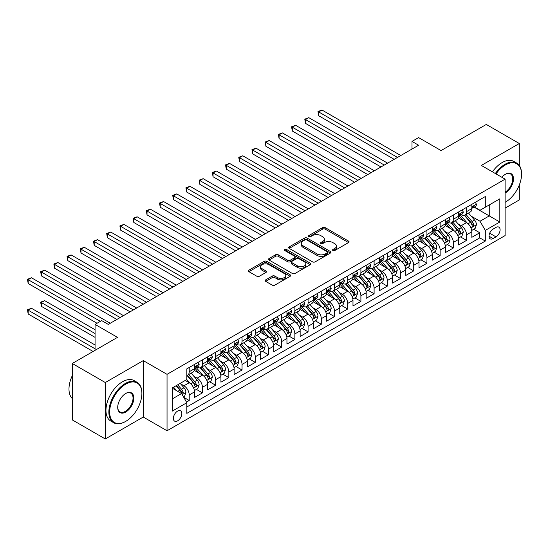 <?xml version="1.0" encoding="UTF-8"?>
<svg xmlns="http://www.w3.org/2000/svg" width="549" height="549" viewBox="0 0 549 549"><rect width="100%" height="100%" fill="white"/><g stroke="black" fill="none" stroke-linecap="round" stroke-linejoin="round"><path stroke-width="0.82" d="M332.941 250.543A1.283 0.741 0 0 0 334.753 250.543L348.526 242.589A1.832 1.057 0 0 0 349.068 241.841A1.832 1.057 0 0 0 348.526 241.093L325.193 227.622A1.832 1.057 0 0 0 322.606 227.622L308.833 235.576A1.283 0.741 0 0 0 308.456 236.097A1.283 0.741 0 0 0 308.833 236.626A1.283 0.741 0 0 0 310.645 236.626L312.429 235.596A5.867 3.39 0 0 1 320.726 235.596L322.668 236.715A5.867 3.39 0 0 1 324.384 239.11A5.867 3.39 0 0 1 322.668 241.505L320.884 242.534A1.283 0.741 0 0 0 320.506 243.056A1.283 0.741 0 0 0 320.884 243.584A1.283 0.741 0 0 0 322.702 243.584L324.48 242.555A5.867 3.39 0 0 1 332.776 242.555L334.725 243.674A5.867 3.39 0 0 1 336.441 246.069A5.867 3.39 0 0 1 334.725 248.464L332.941 249.493A1.283 0.741 0 0 0 332.564 250.021A1.283 0.741 0 0 0 332.941 250.543L332.941 249.493M177.602 420.85A5.977 3.452 120 0 0 181.506 415.586A5.977 3.452 120 0 0 180.587 410.796A5.977 3.452 120 0 0 177.602 411.091A5.977 3.452 120 0 0 173.697 416.355A5.977 3.452 120 0 0 174.616 421.145A5.977 3.452 120 0 0 177.602 420.85M265.695 279.86A1.832 1.057 0 0 0 265.16 280.608A1.832 1.057 0 0 0 265.695 281.356L272.242 285.137A1.832 1.057 0 0 0 274.836 285.137L290.133 276.305A1.832 1.057 0 0 0 290.668 275.557A1.832 1.057 0 0 0 290.133 274.809L266.8 261.338A1.832 1.057 0 0 0 264.206 261.338L248.91 270.17A1.832 1.057 0 0 0 248.374 270.918A1.832 1.057 0 0 0 248.91 271.666L256.815 276.229A1.832 1.057 0 0 0 259.409 276.229L265.956 272.455A1.832 1.057 0 0 0 266.491 271.707A1.832 1.057 0 0 0 265.956 270.952L262.038 268.694A4.907 2.834 0 0 1 260.597 266.69A4.907 2.834 0 0 1 263.623 264.076A4.907 2.834 0 0 1 268.969 264.687L284.334 273.553A4.907 2.834 0 0 1 285.768 275.557A4.907 2.834 0 0 1 282.742 278.171A4.907 2.834 0 0 1 277.396 277.561L274.836 276.078A1.832 1.057 0 0 0 272.242 276.078L265.695 279.86L265.695 281.356M519.306 165.482L519.306 143.515L486.29 124.451L441.06 150.563L418.613 137.607L412.004 141.416L418.613 145.231L108.27 324.404L101.668 320.589L95.066 324.404L95.066 350.324M105.298 382.536L105.298 438.96L143.268 417.041L143.268 360.618L105.298 382.536L72.283 363.479L117.513 337.361L95.066 324.404M143.268 360.618L167.04 374.343L505.107 179.159L505.107 235.576L167.04 430.759L167.04 374.343M519.306 143.515L481.336 165.434L505.107 179.159M312.559 261.859A1.832 1.057 0 0 0 315.147 261.859L330.443 253.034A1.832 1.057 0 0 0 330.985 252.286A1.832 1.057 0 0 0 330.443 251.531L307.111 238.067A1.832 1.057 0 0 0 304.523 238.067L289.227 246.892A1.832 1.057 0 0 0 288.685 247.64A1.832 1.057 0 0 0 289.227 248.388L312.559 261.859M285.267 250.818A1.283 0.741 0 0 1 286.564 251.003L286.564 249.479L310.288 263.17A1.832 1.057 0 0 1 310.823 263.918A1.832 1.057 0 0 1 310.288 264.666L294.991 273.498A1.832 1.057 0 0 1 292.397 273.498L269.065 260.027L269.065 258.531A1.832 1.057 0 0 0 268.53 259.279A1.832 1.057 0 0 0 269.065 260.027M269.065 258.531L275.612 254.75A1.832 1.057 0 0 1 278.206 254.75L287.669 260.219A1.832 1.057 0 0 0 290.263 260.219L294.607 257.707A1.832 1.057 0 0 0 295.142 256.959A1.832 1.057 0 0 0 294.607 256.211L284.753 250.522A1.283 0.741 0 0 1 284.375 250.001A1.283 0.741 0 0 1 285.171 249.315A1.283 0.741 0 0 1 286.564 249.479M105.298 438.96L72.283 419.896L72.283 363.479M505.107 208.133L519.306 199.932L519.306 185.006M186.482 402.074L189.22 400.496L183.743 397.332M180.628 383.861L183.942 385.775A7.473 4.31 60 0 1 189.22 394.93L194.504 391.876L194.504 397.442L202.43 392.871L196.418 389.399M193.831 376.237L197.146 378.151A7.473 4.31 60 0 1 202.43 387.306L207.714 384.252L207.714 389.817L215.633 385.247L209.629 381.775M207.035 368.612L210.349 370.527A7.473 4.31 60 0 1 215.633 379.682L220.918 376.628L220.918 382.193L228.844 377.623L222.832 374.15M220.245 360.988L223.56 362.903A7.473 4.31 60 0 1 228.844 372.057L234.121 369.003L234.121 374.569L242.047 369.999L236.036 366.526M233.449 353.364L236.763 355.278A7.473 4.31 60 0 1 242.047 364.426L247.331 361.379L247.331 366.945L255.251 362.374L249.246 358.902M246.652 345.74L249.967 347.654A7.473 4.31 60 0 1 255.251 356.802L260.535 353.755L260.535 359.321L268.461 354.75L262.449 351.278M259.862 338.115L263.177 340.03A7.473 4.31 60 0 1 268.461 349.178L273.738 346.131L273.738 351.696L281.664 347.119L275.653 343.653M273.066 330.491L276.38 332.406A7.473 4.31 60 0 1 281.664 341.553L286.949 338.507L286.949 344.072L294.868 339.495L288.863 336.029M286.269 322.867L289.591 324.782A7.473 4.31 60 0 1 294.868 333.929L300.152 330.882L300.152 336.448L308.078 331.871L302.067 328.405M299.479 315.243L302.794 317.157A7.473 4.31 60 0 1 308.078 326.305L313.355 323.258L313.355 328.824L321.282 324.246L315.27 320.781M312.683 307.618L315.998 309.533A7.473 4.31 60 0 1 321.282 318.681L326.566 315.634L326.566 321.199L334.485 316.622L328.48 313.156M325.893 299.994L329.208 301.909A7.473 4.31 60 0 1 334.485 311.057L339.769 308.01L339.769 313.575L347.695 308.998L341.684 305.532M339.097 292.37L342.411 294.285A7.473 4.31 60 0 1 347.695 303.432L352.98 300.385L352.98 305.951L360.899 301.374L354.894 297.908M352.3 284.746L355.615 286.66A7.473 4.31 60 0 1 360.899 295.808L366.183 292.761L366.183 298.327L374.102 293.749L368.098 290.284M365.51 277.121L368.825 279.036A7.473 4.31 60 0 1 374.102 288.184L379.386 285.137L379.386 290.702L387.313 286.125L381.301 282.66M378.714 269.497L382.029 271.412A7.473 4.31 60 0 1 387.313 280.56L392.597 277.513L392.597 283.078L400.516 278.501L394.511 275.035M391.917 261.873L395.232 263.788A7.473 4.31 60 0 1 400.516 272.935L405.8 269.888L405.8 275.454L413.726 270.877L407.715 267.411M405.128 254.249L408.442 256.163A7.473 4.31 60 0 1 413.726 265.311L419.004 262.264L419.004 267.83L426.93 263.252L420.918 259.787M418.331 246.625L421.646 248.539A7.473 4.31 60 0 1 426.93 257.687L432.214 254.64L432.214 260.205L440.133 255.628L434.129 252.163M431.535 239L434.856 240.915A7.473 4.31 60 0 1 440.133 250.063L445.417 247.016L445.417 252.581L453.344 248.004L447.332 244.538M444.745 231.376L448.059 233.291A7.473 4.31 60 0 1 453.344 242.438L458.621 239.391L458.621 244.957L466.547 240.38L466.547 234.814A7.473 4.31 -120 0 0 461.263 225.666L457.948 223.752M460.536 236.914L466.547 240.38M194.504 391.876A7.473 4.31 -120 0 0 189.22 382.728L185.26 380.443M207.714 384.252A7.473 4.31 -120 0 0 202.43 375.104L194.264 370.39M220.918 376.628A7.473 4.31 -120 0 0 215.633 367.48L207.467 362.765M234.121 369.003A7.473 4.31 -120 0 0 228.844 359.856L220.671 355.141M247.331 361.379A7.473 4.31 -120 0 0 242.047 352.232L233.881 347.517M260.535 353.755A7.473 4.31 -120 0 0 255.251 344.607L247.084 339.893M273.738 346.131A7.473 4.31 -120 0 0 268.461 336.983L260.295 332.269M286.949 338.507A7.473 4.31 -120 0 0 281.664 329.359L273.498 324.644M300.152 330.882A7.473 4.31 -120 0 0 294.868 321.735L286.702 317.02M313.355 323.258A7.473 4.31 -120 0 0 308.078 314.11L299.912 309.396M326.566 315.634A7.473 4.31 -120 0 0 321.282 306.486L313.115 301.772M339.769 308.01A7.473 4.31 -120 0 0 334.485 298.862L326.319 294.147M352.98 300.385A7.473 4.31 -120 0 0 347.695 291.238L339.529 286.523M366.183 292.761A7.473 4.31 -120 0 0 360.899 283.613L352.733 278.899M379.386 285.137A7.473 4.31 -120 0 0 374.102 275.989L365.936 271.275M392.597 277.513A7.473 4.31 -120 0 0 387.313 268.365L379.146 263.65M405.8 269.888A7.473 4.31 -120 0 0 400.516 260.741L392.35 256.026M419.004 262.264A7.473 4.31 -120 0 0 413.726 253.116L405.56 248.402M432.214 254.64A7.473 4.31 -120 0 0 426.93 245.492L418.763 240.771M445.417 247.016A7.473 4.31 -120 0 0 440.133 237.868L431.967 233.147M458.621 239.391A7.473 4.31 -120 0 0 453.344 230.244L445.177 225.522M495.994 227.416L493.091 229.098A5.792 3.342 120 0 0 489.31 234.197A5.792 3.342 120 0 0 490.195 238.836A5.792 3.342 120 0 0 493.091 238.554L495.994 236.873A5.792 3.342 120 0 0 499.782 231.774A5.792 3.342 120 0 0 498.89 227.135A5.792 3.342 120 0 0 495.994 227.416M172.317 398.89L181.561 393.558L186.845 402.705L186.845 413.376L485.302 241.066L485.302 230.395L480.018 221.247L471.152 216.128M186.845 402.705L172.317 411.091L172.317 387.91L186.845 379.524L186.845 368.853L485.302 196.542L485.302 207.213L499.823 198.827L499.823 222.009L485.302 230.395M197.077 367.137L197.146 367.171A7.473 4.31 60 0 0 200.879 367.542L206.163 364.495A7.473 4.31 -120 0 0 207.714 361.077L207.714 356.802M210.281 359.513L210.349 359.547A7.473 4.31 60 0 0 214.089 359.918L219.367 356.871A7.473 4.31 -120 0 0 220.918 353.453L220.918 349.178M223.491 351.888L223.56 351.923A7.473 4.31 60 0 0 227.293 352.293L232.577 349.246A7.473 4.31 -120 0 0 234.121 345.829L234.121 341.553M236.694 344.264L236.763 344.298A7.473 4.31 60 0 0 240.496 344.669L245.78 341.622A7.473 4.31 -120 0 0 247.331 338.205L247.331 333.929M249.898 336.64L249.967 336.674A7.473 4.31 60 0 0 253.707 337.045L258.991 333.998A7.473 4.31 -120 0 0 260.535 330.58L260.535 326.305M263.108 329.016L263.177 329.05A7.473 4.31 60 0 0 266.91 329.421L272.194 326.374A7.473 4.31 -120 0 0 273.738 322.949L273.738 318.681M276.312 321.385L276.38 321.426A7.473 4.31 60 0 0 280.12 321.796L285.398 318.749A7.473 4.31 -120 0 0 286.949 315.325L286.949 311.057M289.522 313.76L289.591 313.802A7.473 4.31 60 0 0 293.324 314.172L298.608 311.125A7.473 4.31 -120 0 0 300.152 307.701L300.152 303.432M302.725 306.136L302.794 306.177A7.473 4.31 60 0 0 306.527 306.548L311.811 303.501A7.473 4.31 -120 0 0 313.355 300.077L313.355 295.808M315.929 298.512L315.998 298.553A7.473 4.31 60 0 0 319.738 298.924L325.015 295.877A7.473 4.31 -120 0 0 326.566 292.452L326.566 288.184M329.139 290.888L329.208 290.929A7.473 4.31 60 0 0 332.941 291.299L338.225 288.252A7.473 4.31 -120 0 0 339.769 284.828L339.769 280.56M342.343 283.263L342.411 283.305A7.473 4.31 60 0 0 346.144 283.675L351.429 280.628A7.473 4.31 -120 0 0 352.98 277.204L352.98 272.935M355.546 275.639L355.615 275.68A7.473 4.31 60 0 0 359.355 276.051L364.632 273.004A7.473 4.31 -120 0 0 366.183 269.58L366.183 265.311M368.756 268.015L368.825 268.056A7.473 4.31 60 0 0 372.558 268.427L377.842 265.38A7.473 4.31 -120 0 0 379.386 261.955L379.386 257.687M381.96 260.391L382.029 260.432A7.473 4.31 60 0 0 385.762 260.802L391.046 257.756A7.473 4.31 -120 0 0 392.597 254.331L392.597 250.063M395.163 252.766L395.232 252.808A7.473 4.31 60 0 0 398.972 253.178L404.256 250.131A7.473 4.31 -120 0 0 405.8 246.707L405.8 242.438M408.374 245.142L408.442 245.183A7.473 4.31 60 0 0 412.175 245.554L417.46 242.507A7.473 4.31 -120 0 0 419.004 239.083L419.004 234.814M421.577 237.518L421.646 237.559A7.473 4.31 60 0 0 425.379 237.93L430.663 234.883A7.473 4.31 -120 0 0 432.214 231.458L432.214 227.19M434.781 229.894L434.856 229.935A7.473 4.31 60 0 0 438.589 230.306L443.873 227.259A7.473 4.31 -120 0 0 445.417 223.834L445.417 219.566M447.991 222.27L448.059 222.311A7.473 4.31 60 0 0 451.793 222.681L457.077 219.634A7.473 4.31 -120 0 0 458.621 216.21L458.621 211.941M186.845 406.974L479.751 237.868L479.751 232.755L471.831 237.333L471.831 231.767A7.473 4.31 -120 0 0 466.547 222.619L458.381 217.898M461.194 214.645L461.263 214.686A7.473 4.31 -120 0 0 465.003 215.057A7.473 4.31 -120 0 0 466.547 211.639L466.547 207.364M465.003 215.057L470.28 212.01A7.473 4.31 -120 0 0 471.831 208.586L471.831 204.317M189.22 367.48L189.22 371.748A7.473 4.31 60 0 1 187.676 375.166A7.473 4.31 60 0 1 186.845 375.468M187.676 375.166L192.96 372.119A7.473 4.31 -120 0 0 194.504 368.702L194.504 364.426M202.43 359.856L202.43 364.124A7.473 4.31 60 0 1 200.879 367.542M215.633 352.232L215.633 356.5A7.473 4.31 60 0 1 214.089 359.918M228.844 344.607L228.844 348.876A7.473 4.31 60 0 1 227.293 352.293M242.047 336.983L242.047 341.252A7.473 4.31 60 0 1 240.496 344.669M255.251 329.359L255.251 333.627A7.473 4.31 60 0 1 253.707 337.045M268.461 321.735L268.461 326.003A7.473 4.31 60 0 1 266.91 329.421M281.664 314.11L281.664 318.379A7.473 4.31 60 0 1 280.12 321.796M294.868 306.486L294.868 310.755A7.473 4.31 60 0 1 293.324 314.172M308.078 298.862L308.078 303.13A7.473 4.31 60 0 1 306.527 306.548M321.282 291.238L321.282 295.506A7.473 4.31 60 0 1 319.738 298.924M334.485 283.613L334.485 287.882A7.473 4.31 60 0 1 332.941 291.299M347.695 275.989L347.695 280.258A7.473 4.31 60 0 1 346.144 283.675M360.899 268.365L360.899 272.633A7.473 4.31 60 0 1 359.355 276.051M374.102 260.741L374.102 265.009A7.473 4.31 60 0 1 372.558 268.427M387.313 253.116L387.313 257.385A7.473 4.31 60 0 1 385.762 260.802M400.516 245.492L400.516 249.761A7.473 4.31 60 0 1 398.972 253.178M413.726 237.861L413.726 242.136A7.473 4.31 60 0 1 412.175 245.554M426.93 230.237L426.93 234.512A7.473 4.31 60 0 1 425.379 237.93M440.133 222.613L440.133 226.888A7.473 4.31 60 0 1 438.589 230.306M453.344 214.988L453.344 219.264A7.473 4.31 60 0 1 451.793 222.681M453.344 242.438L453.344 248.004M440.133 250.063L440.133 255.628M426.93 257.687L426.93 263.252M413.726 265.311L413.726 270.877M400.516 272.935L400.516 278.501M387.313 280.56L387.313 286.125M374.102 288.184L374.102 293.749M360.899 295.808L360.899 301.374M347.695 303.432L347.695 308.998M334.485 311.057L334.485 316.622M321.282 318.681L321.282 324.246M308.078 326.305L308.078 331.871M294.868 333.929L294.868 339.495M281.664 341.553L281.664 347.119M268.461 349.178L268.461 354.75M255.251 356.802L255.251 362.374M242.047 364.426L242.047 369.999M228.844 372.057L228.844 377.623M215.633 379.682L215.633 385.247M202.43 387.306L202.43 392.871M189.22 394.93L189.22 400.496M181.561 393.558L172.317 388.218M480.018 221.247L489.262 215.908L489.262 204.928L499.823 198.827M474.137 207.172L499.823 222.009M474.405 207.021L480.018 210.267L485.302 207.213M143.268 417.041L167.04 430.759M412.004 141.416L412.004 149.04M473.746 229.29L479.751 232.755M479.751 237.868L485.302 241.066M333.456 250.721L334.725 249.994A5.867 3.39 0 0 0 336.441 247.599L336.441 246.069M324.384 239.11L324.384 240.634A5.867 3.39 0 0 1 322.668 243.029L321.398 243.763M348.526 241.093L348.526 242.589L325.193 229.146A1.832 1.057 0 0 0 322.606 229.146L309.341 236.804M330.423 253.048L307.111 239.59A1.832 1.057 0 0 0 304.523 239.59L289.248 248.409M327.204 252.808A1.283 0.741 0 0 0 327.581 252.286A1.283 0.741 0 0 0 327.204 251.758L306.726 239.934A1.283 0.741 0 0 0 304.908 239.934L303.027 241.018A5.867 3.39 0 0 0 301.312 243.413A5.867 3.39 0 0 0 303.027 245.808L317.027 253.892A5.867 3.39 0 0 0 325.324 253.892L327.204 252.808L327.204 254.331A1.283 0.741 0 0 0 327.581 253.81L327.581 252.286M301.312 243.413L301.312 244.936A5.867 3.39 0 0 0 303.027 247.331L303.027 245.808M327.204 254.331L325.324 255.415A5.867 3.39 0 0 1 317.027 255.415L303.027 247.331M269.092 260.041L275.612 256.28L275.612 254.75M295.142 256.959L295.142 258.483A1.832 1.057 0 0 1 294.607 259.231L290.263 261.743A1.832 1.057 0 0 1 287.669 261.743L278.206 256.28A1.832 1.057 0 0 0 275.612 256.28M286.564 251.003L310.267 264.68M297.489 265.888A4.907 2.834 0 0 0 302.835 266.498A4.907 2.834 0 0 0 305.862 263.884A4.907 2.834 0 0 0 304.421 261.88L299.013 258.757A1.832 1.057 0 0 0 296.419 258.757L292.075 261.262A1.832 1.057 0 0 0 291.54 262.01A1.832 1.057 0 0 0 292.075 262.758L297.489 265.888L297.489 267.411A4.907 2.834 0 0 0 302.835 268.022A4.907 2.834 0 0 0 305.862 265.407L305.862 263.884M291.54 262.01L291.54 263.534A1.832 1.057 0 0 0 292.075 264.289L292.075 262.758M297.489 267.411L292.075 264.289M285.768 275.557L285.768 277.08A4.907 2.834 0 0 1 282.742 279.695A4.907 2.834 0 0 1 277.396 279.084L274.836 277.609A1.832 1.057 0 0 0 272.242 277.609L265.723 281.369M260.597 266.69L260.597 268.214A4.907 2.834 0 0 0 262.038 270.218L262.038 268.694M265.936 272.469L262.038 270.218M290.105 276.319L266.8 262.861A1.832 1.057 0 0 0 264.206 262.861L248.937 271.68M471.721 230.456L475.132 228.487L476.45 224.671A4.948 2.855 -120 0 0 474.521 220.025L468.489 213.039M467.281 223.1L460.385 215.112M463.356 220.773L459.355 216.141A11.858 6.849 -120 0 0 458.985 215.73M318.708 146.26L367.768 174.582L292.294 131.012L292.294 127.196L295.595 125.289L374.37 170.773M464.33 215.325L470.431 222.393A4.948 2.855 60 0 1 472.195 225.804C472.936 226.799 473.464 226.49 473.78 224.884A4.948 2.855 -120 0 0 472.016 221.473L465.984 214.487M464.687 215.208L471.241 222.805A2.519 1.455 60 0 1 471.879 223.786L473.78 224.884M472.195 225.804L472.552 226.387M475.331 202.3L476.45 204.242A4.948 2.855 60 0 1 475.427 206.431L472.915 207.879A4.948 2.855 -120 0 0 473.78 206.74L473.677 206.3M397.483 157.426L318.708 111.948L322.009 110.04L400.784 155.518M471.996 208.112L472.016 208.112A4.948 2.855 -120 0 0 472.915 207.879M473.142 206.369L473.78 206.74C473.471 205.992 472.943 206.3 472.195 207.652A4.948 2.855 60 0 1 471.831 208.359M394.182 159.334L318.708 115.764L318.708 111.948L317.981 111.529L322.009 110.04M318.708 115.764L317.981 111.529M505.107 202.334L505.437 202.142L505.107 202.334A22.784 13.155 120 0 0 505.437 202.142L505.437 202.142A22.784 13.155 120 0 0 521.55 174.239A22.784 13.155 120 0 0 505.437 164.94A22.784 13.155 120 0 0 496.008 173.903M495.328 173.511A23.346 13.478 -60 0 1 505.046 164.254A23.346 13.478 -60 0 1 516.712 163.094A23.346 13.478 -60 0 1 521.55 173.779A23.346 13.478 -60 0 1 521.55 174.012M501.855 177.279A11.392 6.574 -60 0 1 505.437 174.239A11.392 6.574 -60 0 1 513.493 178.892A11.392 6.574 -60 0 1 505.437 192.843A11.392 6.574 -60 0 1 505.107 193.028M492.426 171.83A23.346 13.478 -60 0 1 502.136 162.573A23.346 13.478 -60 0 1 513.809 161.42L516.712 163.094M505.107 192.116A10.829 6.252 120 0 0 512.135 182.57A10.829 6.252 120 0 0 510.46 173.93A10.829 6.252 120 0 0 505.238 174.356M125.371 421.577L125.769 421.344A22.784 13.155 120 0 0 141.882 393.441A22.784 13.155 120 0 0 125.769 384.135A22.784 13.155 120 0 0 109.656 412.045A22.784 13.155 120 0 0 125.769 421.344L125.371 421.577A23.346 13.478 -60 0 1 113.698 422.73A23.346 13.478 -60 0 1 110.123 404.023A23.346 13.478 -60 0 1 125.371 383.449A23.346 13.478 -60 0 1 137.044 382.296A23.346 13.478 -60 0 1 141.882 392.981A23.346 13.478 -60 0 1 141.875 393.214M125.769 412.045A11.392 6.574 -60 0 1 117.712 407.392A11.392 6.574 -60 0 1 125.769 393.441L125.769 393.441A11.392 6.574 -60 0 1 133.826 398.094A11.392 6.574 -60 0 1 125.769 412.045M117.712 407.159A10.829 6.252 120 0 0 119.957 411.894A10.829 6.252 120 0 0 125.371 411.359A10.829 6.252 120 0 0 132.446 401.813A10.829 6.252 120 0 0 130.786 393.132A10.829 6.252 120 0 0 125.57 393.558M113.698 422.73L110.795 421.056A23.346 13.478 -60 0 1 107.213 402.348A23.346 13.478 -60 0 1 122.468 381.775A23.346 13.478 -60 0 1 134.141 380.622L137.044 382.296M72.283 398.547A23.346 13.478 -60 0 1 72.283 375.674M458.511 238.081L461.929 236.111L463.246 232.296A4.948 2.855 -120 0 0 461.318 227.65L455.286 220.664M454.078 230.724L447.181 222.736M450.153 228.398L446.152 223.766A11.858 6.849 -120 0 0 445.781 223.354M305.498 153.885L354.558 182.206L279.091 138.636L279.091 134.821L282.392 132.913L361.167 178.398M451.12 222.949L457.221 230.017A4.948 2.855 60 0 1 458.991 233.428C459.733 234.423 460.261 234.114 460.577 232.508A4.948 2.855 -120 0 0 458.806 229.098L452.774 222.112M451.477 222.832L458.038 230.429A2.519 1.455 60 0 1 458.676 231.41L460.577 232.508M458.991 233.428L459.348 234.011M445.308 245.705L448.718 243.735L450.036 239.92A4.948 2.855 -120 0 0 448.114 235.274L442.075 228.288M440.868 238.348L433.971 230.36M436.942 236.022L432.941 231.39A11.858 6.849 -120 0 0 432.578 230.978M292.294 161.509L341.354 189.83L265.881 146.26L265.881 142.445L269.182 140.537L347.956 186.022M437.917 230.573L444.017 237.642A4.948 2.855 60 0 1 445.781 241.052L446.145 241.635L446.811 241.539L447.366 240.133A4.948 2.855 -120 0 0 445.603 236.722L439.571 229.736M438.274 230.456L444.834 238.053A2.519 1.455 60 0 1 445.465 239.035L447.366 240.133M432.104 253.329L435.515 251.36L436.832 247.551A4.948 2.855 -120 0 0 434.904 242.898L428.872 235.912M427.664 245.973L420.767 237.985M423.739 243.646L419.738 239.014A11.858 6.849 -120 0 0 419.367 238.602M279.091 169.133L328.151 197.455L252.677 153.885L252.677 150.069L255.978 148.161L334.753 193.646M424.706 238.197L430.814 245.266A4.948 2.855 60 0 1 432.578 248.676C433.319 249.671 433.847 249.363 434.163 247.757A4.948 2.855 -120 0 0 432.399 244.346L426.36 237.36M425.07 238.081L431.624 245.678A2.519 1.455 60 0 1 432.262 246.659L434.163 247.757M432.578 248.676L432.935 249.26M418.894 260.953L422.305 258.984L423.629 255.175A4.948 2.855 -120 0 0 421.701 250.522L415.668 243.536M414.461 253.597L407.564 245.609M410.535 251.27L406.528 246.638A11.858 6.849 -120 0 0 406.164 246.227M265.881 176.757L314.941 205.079L239.474 161.509L239.474 157.693L242.775 155.786L321.549 201.27M411.503 245.822L417.604 252.89A4.948 2.855 60 0 1 419.374 256.301C420.115 257.296 420.644 256.987 420.953 255.381A4.948 2.855 -120 0 0 419.189 251.97L413.157 244.984M411.86 245.705L418.42 253.302A2.519 1.455 60 0 1 419.059 254.283L420.953 255.381M419.374 256.301L419.731 256.884M462.121 209.924L463.246 211.866A4.948 2.855 60 0 1 462.224 214.055L459.712 215.503A4.948 2.855 -120 0 0 460.577 214.364L460.467 213.925M384.273 165.05L305.498 119.572L308.806 117.664L387.573 163.142M458.786 215.736L458.806 215.736A4.948 2.855 -120 0 0 459.712 215.503M459.932 213.993L460.577 214.364C460.261 213.616 459.733 213.925 458.991 215.277A4.948 2.855 60 0 1 458.621 215.983M380.972 166.958L305.498 123.388L305.498 119.572L304.777 119.154L308.806 117.664M305.498 123.388L304.777 119.154M448.917 217.548L450.036 219.49A4.948 2.855 60 0 1 449.013 221.679L446.509 223.127A4.948 2.855 -120 0 0 447.366 221.988L447.263 221.549M371.069 172.674L291.567 126.778L295.595 125.289M445.582 223.361L445.603 223.361A4.948 2.855 -120 0 0 446.509 223.127M446.728 221.618L447.366 221.988C447.058 221.24 446.529 221.549 445.781 222.901A4.948 2.855 60 0 1 445.417 223.608M292.294 131.012L291.567 126.778M435.714 225.172L436.832 227.114A4.948 2.855 60 0 1 435.81 229.304L433.298 230.752A4.948 2.855 -120 0 0 434.163 229.612L434.06 229.173M357.866 180.298L278.364 134.402L282.392 132.913M432.379 230.985L432.399 230.985A4.948 2.855 -120 0 0 433.298 230.752M433.525 229.242L434.163 229.612C433.847 228.864 433.319 229.173 432.578 230.525A4.948 2.855 60 0 1 432.214 231.232M279.091 138.636L278.364 134.402M422.504 232.797L423.629 234.739A4.948 2.855 60 0 1 422.6 236.928L420.095 238.376A4.948 2.855 -120 0 0 420.953 237.237L420.85 236.797M344.655 187.923L265.16 142.026L269.182 140.537M419.168 238.609L419.189 238.609A4.948 2.855 -120 0 0 420.095 238.376M420.314 236.866L420.953 237.237C420.644 236.489 420.115 236.797 419.374 238.149A4.948 2.855 60 0 1 419.004 238.856M265.881 146.26L265.16 142.026M405.69 268.578L409.101 266.608L410.419 262.799A4.948 2.855 -120 0 0 408.497 258.147L402.458 251.161M401.25 261.221L394.354 253.24M397.325 258.895L393.324 254.262A11.858 6.849 -120 0 0 392.96 253.851M252.677 184.382L301.737 212.703L226.263 169.133L226.263 165.318L229.564 163.41L308.339 208.894M398.3 253.446L404.4 260.514A4.948 2.855 60 0 1 406.164 263.925L406.528 264.508L407.193 264.412L407.749 263.005A4.948 2.855 -120 0 0 405.986 259.595L399.953 252.615M398.656 253.329L405.217 260.926A2.519 1.455 60 0 1 405.848 261.907L407.749 263.005M409.3 240.421L410.419 242.363A4.948 2.855 60 0 1 409.396 244.552L406.891 246A4.948 2.855 -120 0 0 407.749 244.861L407.646 244.422M331.452 195.547L251.95 149.651L255.978 148.161M405.965 246.233L405.986 246.233A4.948 2.855 -120 0 0 406.891 246M407.111 244.49L407.749 244.861C407.44 244.113 406.912 244.422 406.164 245.774A4.948 2.855 60 0 1 405.8 246.48M252.677 153.885L251.95 149.651M392.48 276.202L395.898 274.232L397.215 270.424A4.948 2.855 -120 0 0 395.287 265.771L389.255 258.785M388.047 268.845L381.15 260.864M384.122 266.519L380.121 261.887A11.858 6.849 -120 0 0 379.75 261.475M239.474 192.006L288.534 220.327L213.06 176.757L213.06 172.942L216.361 171.034L295.136 216.519M385.089 261.07L391.197 268.138A4.948 2.855 60 0 1 392.96 271.549C393.702 272.544 394.23 272.235 394.546 270.63A4.948 2.855 -120 0 0 392.782 267.226L386.743 260.24M385.453 260.953L392.007 268.55A2.519 1.455 60 0 1 392.645 269.532L394.546 270.63M392.96 271.549L393.317 272.132M396.097 248.045L397.215 249.987A4.948 2.855 60 0 1 396.193 252.176L393.681 253.624A4.948 2.855 -120 0 0 394.546 252.485L394.443 252.046M318.242 203.171L238.746 157.275L242.775 155.786M392.761 253.858L392.782 253.858A4.948 2.855 -120 0 0 393.681 253.624M393.908 252.115L394.546 252.485C394.23 251.737 393.702 252.046 392.96 253.398A4.948 2.855 60 0 1 392.597 254.105M239.474 161.509L238.746 157.275M379.277 283.826L382.687 281.857L384.012 278.048A4.948 2.855 -120 0 0 382.083 273.395L376.051 266.409M374.837 276.47L367.947 268.488M370.918 274.143L366.91 269.511A11.858 6.849 -120 0 0 366.547 269.099M226.263 199.63L275.324 227.952L199.857 184.382L199.857 180.566L203.157 178.658L281.925 224.143M371.886 268.694L377.986 275.763A4.948 2.855 60 0 1 379.75 279.173L380.114 279.757L380.78 279.661L381.335 278.254A4.948 2.855 -120 0 0 379.572 274.85L373.54 267.864M372.243 268.578L378.803 276.174A2.519 1.455 60 0 1 379.434 277.156L381.335 278.254M382.886 255.669L384.012 257.611A4.948 2.855 60 0 1 382.982 259.801L380.478 261.249A4.948 2.855 -120 0 0 381.335 260.109L381.232 259.67M305.038 210.795L225.536 164.899L229.564 163.41M379.551 261.482L379.572 261.482A4.948 2.855 -120 0 0 380.478 261.249M380.697 259.739L381.335 260.109C381.027 259.361 380.498 259.67 379.75 261.022A4.948 2.855 60 0 1 379.386 261.729M226.263 169.133L225.536 164.899M366.073 291.45L369.484 289.481L370.801 285.672A4.948 2.855 -120 0 0 368.873 281.019L362.841 274.033M361.633 284.094L354.736 276.113M357.708 281.767L353.707 277.135A11.858 6.849 -120 0 0 353.336 276.723M213.06 207.254L262.12 235.576L186.646 192.006L186.646 188.19L189.947 186.283L268.722 231.767M358.682 276.319L364.783 283.387A4.948 2.855 60 0 1 366.547 286.798L366.91 287.381L367.576 287.285L368.132 285.878A4.948 2.855 -120 0 0 366.368 282.474L360.336 275.488M359.039 276.202L365.6 283.799A2.519 1.455 60 0 1 366.231 284.78L368.132 285.878M369.683 263.294L370.801 265.236A4.948 2.855 60 0 1 369.779 267.425L367.267 268.873A4.948 2.855 -120 0 0 368.132 267.734L368.029 267.294M291.835 218.42L212.333 172.523L216.361 171.034M366.348 269.106L366.368 269.106A4.948 2.855 -120 0 0 367.267 268.873M367.494 267.363L368.132 267.734C367.823 266.986 367.295 267.294 366.547 268.646A4.948 2.855 60 0 1 366.183 269.353M213.06 176.757L212.333 172.523M352.863 299.075L356.28 297.105L357.598 293.296A4.948 2.855 -120 0 0 355.67 288.644L349.638 281.664M348.43 291.718L341.533 283.737M344.504 289.392L340.504 284.759A11.858 6.849 -120 0 0 340.133 284.348M199.857 214.879L248.91 243.2L173.443 199.63L173.443 195.815L176.744 193.907L255.518 239.391M345.472 283.943L351.58 291.011A4.948 2.855 60 0 1 353.343 294.422C354.084 295.417 354.613 295.108 354.929 293.502A4.948 2.855 -120 0 0 353.158 290.098L347.126 283.112M345.836 283.826L352.389 291.423A2.519 1.455 60 0 1 353.028 292.411L354.929 293.502M353.343 294.422L353.7 295.005M339.659 306.699L343.07 304.729L344.395 300.921A4.948 2.855 -120 0 0 342.466 296.268L336.434 289.289M335.219 299.342L328.323 291.361M331.301 297.016L327.293 292.384A11.858 6.849 -120 0 0 326.93 291.972M186.646 222.503L235.706 250.824L160.233 207.254L160.233 203.439L163.54 201.531L242.308 247.016M332.269 291.567L338.369 298.635A4.948 2.855 60 0 1 340.133 302.046L340.497 302.629L341.162 302.533L341.718 301.127A4.948 2.855 -120 0 0 339.955 297.723L333.922 290.737M332.625 291.45L339.186 299.047A2.519 1.455 60 0 1 339.817 300.035L341.718 301.127M326.456 314.323L329.867 312.354L331.184 308.545A4.948 2.855 -120 0 0 329.256 303.899L323.224 296.913M322.016 306.966L315.119 298.985M318.091 304.64L314.09 300.008A11.858 6.849 -120 0 0 313.719 299.596M173.443 230.127L222.503 258.449L147.029 214.879L147.029 211.063L150.33 209.162L229.105 254.64M319.065 299.191L325.166 306.26A4.948 2.855 60 0 1 326.93 309.67L327.286 310.254L327.959 310.164L328.515 308.751A4.948 2.855 -120 0 0 326.751 305.347L320.719 298.361M319.422 299.075L325.976 306.671A2.519 1.455 60 0 1 326.614 307.66L328.515 308.751M313.246 321.947L316.663 319.978L317.981 316.169A4.948 2.855 -120 0 0 316.052 311.523L310.02 304.537M308.812 314.591L301.916 306.61M304.887 312.264L300.886 307.632A11.858 6.849 -120 0 0 300.516 307.22M160.233 237.751L209.293 266.073L133.826 222.503L133.826 218.687L137.126 216.786L215.901 262.264M305.855 306.816L311.956 313.884A4.948 2.855 60 0 1 313.726 317.295C314.467 318.29 314.996 317.981 315.311 316.375A4.948 2.855 -120 0 0 313.541 312.971L307.509 305.985M306.212 306.699L312.772 314.296A2.519 1.455 60 0 1 313.41 315.284L315.311 316.375M313.726 317.295L314.083 317.878M300.042 329.572L303.453 327.602L304.777 323.793A4.948 2.855 -120 0 0 302.849 319.147L296.81 312.161M295.602 322.215L288.705 314.234M291.677 319.889L287.676 315.256A11.858 6.849 -120 0 0 287.312 314.845M147.029 245.376L196.089 273.697L120.615 230.127L120.615 226.312L123.916 224.411L202.691 269.888M292.651 314.44L298.752 321.508A4.948 2.855 60 0 1 300.516 324.919L300.879 325.502L301.545 325.413L302.101 323.999A4.948 2.855 -120 0 0 300.337 320.595L294.305 313.609M293.008 314.33L299.569 321.92A2.519 1.455 60 0 1 300.2 322.908L302.101 323.999M286.839 337.196L290.249 335.226L291.567 331.418A4.948 2.855 -120 0 0 289.639 326.772L283.607 319.786M282.399 329.839L275.502 321.858M278.473 327.513L274.473 322.881A11.858 6.849 -120 0 0 274.102 322.469M133.826 253L182.886 281.321L107.412 237.751L107.412 233.936L110.713 232.035L189.487 277.513M279.441 322.064L285.549 329.132A4.948 2.855 60 0 1 287.312 332.543L287.669 333.126L288.342 333.037L288.898 331.623A4.948 2.855 -120 0 0 287.134 328.22L281.095 321.234M279.805 321.954L286.358 329.544A2.519 1.455 60 0 1 286.997 330.532L288.898 331.623M273.628 344.82L277.039 342.851L278.364 339.042A4.948 2.855 -120 0 0 276.435 334.396L270.403 327.41M269.195 337.463L262.298 329.482M265.27 335.137L261.262 330.505A11.858 6.849 -120 0 0 260.899 330.093M120.615 260.624L169.675 288.946L94.208 245.376L94.208 241.56L97.509 239.659L176.284 285.137M266.238 329.688L272.338 336.757A4.948 2.855 60 0 1 274.109 340.167C274.85 341.162 275.378 340.854 275.687 339.248A4.948 2.855 -120 0 0 273.924 335.844L267.891 328.858M266.594 329.578L273.155 337.168A2.519 1.455 60 0 1 273.793 338.157L275.687 339.248M274.109 340.167L274.466 340.751M260.425 352.444L263.836 350.475L265.153 346.666A4.948 2.855 -120 0 0 263.232 342.02L257.193 335.034M255.985 345.088L249.088 337.107M252.06 342.761L248.059 338.129A11.858 6.849 -120 0 0 247.695 337.717M107.412 268.248L156.472 296.57L80.998 253L80.998 249.184L84.299 247.283L163.074 292.761M253.034 337.312L259.135 344.381A4.948 2.855 60 0 1 260.899 347.792L261.262 348.375L261.928 348.286L262.484 346.879A4.948 2.855 -120 0 0 260.72 343.468L254.688 336.482M253.391 337.203L259.952 344.793A2.519 1.455 60 0 1 260.583 345.781L262.484 346.879M247.215 360.069L250.632 358.099L251.95 354.29A4.948 2.855 -120 0 0 250.021 349.644L243.989 342.658M242.782 352.712L235.885 344.731M238.856 350.386L234.855 345.753A11.858 6.849 -120 0 0 234.485 345.342M94.208 275.873L143.268 304.194L67.795 260.624L67.795 256.808L71.096 254.908L149.87 300.385M239.824 344.937L245.931 352.005A4.948 2.855 60 0 1 247.695 355.416L248.052 355.999L248.724 355.91L249.28 354.503A4.948 2.855 -120 0 0 247.517 351.092L241.478 344.106M240.188 344.827L246.741 352.417A2.519 1.455 60 0 1 247.379 353.405L249.28 354.503M234.011 367.693L237.422 365.723L238.746 361.915A4.948 2.855 -120 0 0 236.818 357.269L230.786 350.283M229.571 360.336L222.681 352.355M225.653 358.01L221.645 353.378A11.858 6.849 -120 0 0 221.281 352.966M80.998 283.497L130.058 311.818L54.591 268.248L54.591 264.433L57.892 262.532L136.66 308.01M226.62 352.561L232.721 359.629A4.948 2.855 60 0 1 234.485 363.04L234.848 363.623L235.514 363.534L236.07 362.127A4.948 2.855 -120 0 0 234.306 358.717L228.274 351.731M226.977 352.451L233.538 360.041A2.519 1.455 60 0 1 234.169 361.029L236.07 362.127M220.808 375.317L224.218 373.347L225.536 369.539A4.948 2.855 -120 0 0 223.615 364.893L217.576 357.907M216.368 367.96L209.471 359.979M212.442 365.634L208.442 361.002A11.858 6.849 -120 0 0 208.071 360.59M67.795 291.121L116.855 319.443L41.381 275.873L41.381 272.057L44.682 270.156L123.456 315.634M213.417 360.185L219.518 367.254A4.948 2.855 60 0 1 221.281 370.664L221.645 371.248L222.311 371.158L222.867 369.751A4.948 2.855 -120 0 0 221.103 366.341L215.071 359.355M213.774 360.075L220.334 367.665A2.519 1.455 60 0 1 220.966 368.654L222.867 369.751M207.597 382.948L211.015 380.972L212.333 377.163A4.948 2.855 -120 0 0 210.404 372.517L204.372 365.531M203.164 375.585L196.268 367.604M199.239 373.258L195.238 368.626A11.858 6.849 -120 0 0 194.868 368.214M54.591 298.745L97.043 323.258L28.177 283.497L28.177 279.681L31.478 277.78L110.253 323.258M200.207 367.809L206.314 374.878A4.948 2.855 60 0 1 208.078 378.288L208.435 378.872L209.107 378.783L209.663 377.376A4.948 2.855 -120 0 0 207.899 373.965L201.86 366.979M200.57 367.7L207.124 375.29A2.519 1.455 60 0 1 207.762 376.278L209.663 377.376M356.473 270.918L357.598 272.86A4.948 2.855 60 0 1 356.576 275.049L354.064 276.497A4.948 2.855 -120 0 0 354.929 275.358L354.819 274.919M278.624 226.044L199.129 180.147L203.157 178.658M353.144 276.73L353.158 276.73A4.948 2.855 -120 0 0 354.064 276.497M354.29 274.987L354.929 275.358C354.613 274.61 354.084 274.919 353.343 276.271A4.948 2.855 60 0 1 352.98 276.977M199.857 184.382L199.129 180.147M343.269 278.542L344.395 280.484A4.948 2.855 60 0 1 343.365 282.673L340.86 284.121A4.948 2.855 -120 0 0 341.718 282.982L341.615 282.543M265.421 233.668L185.919 187.772L189.947 186.283M339.934 284.355L339.955 284.355A4.948 2.855 -120 0 0 340.86 284.121M341.08 282.611L341.718 282.982C341.409 282.234 340.881 282.543 340.133 283.895A4.948 2.855 60 0 1 339.769 284.602M186.646 192.006L185.919 187.772M330.066 286.166L331.184 288.108A4.948 2.855 60 0 1 330.162 290.297L327.65 291.745A4.948 2.855 -120 0 0 328.515 290.606L328.412 290.167M252.217 241.292L172.715 195.396L176.744 193.907M326.73 291.979L326.751 291.979A4.948 2.855 -120 0 0 327.65 291.745M327.877 290.236L328.515 290.606C328.206 289.865 327.678 290.167 326.93 291.519A4.948 2.855 60 0 1 326.566 292.226M173.443 199.63L172.715 195.396M316.855 293.79L317.981 295.733A4.948 2.855 60 0 1 316.958 297.922L314.447 299.37A4.948 2.855 -120 0 0 315.311 298.231L315.201 297.791M239.007 248.917L159.512 203.02L163.54 201.531M313.527 299.603L313.541 299.603A4.948 2.855 -120 0 0 314.447 299.37M314.666 297.86L315.311 298.231C314.996 297.489 314.467 297.791 313.726 299.143A4.948 2.855 60 0 1 313.355 299.85M160.233 207.254L159.512 203.02M303.652 301.415L304.777 303.357A4.948 2.855 60 0 1 303.748 305.546L301.243 306.994A4.948 2.855 -120 0 0 302.101 305.855L301.998 305.416M225.804 256.541L146.302 210.644L150.33 209.162M300.317 307.227L300.337 307.227A4.948 2.855 -120 0 0 301.243 306.994M301.463 305.484L302.101 305.855C301.792 305.114 301.264 305.416 300.516 306.774A4.948 2.855 60 0 1 300.152 307.474M147.029 214.879L146.302 210.644M290.448 309.039L291.567 310.981A4.948 2.855 60 0 1 290.545 313.17L288.033 314.618A4.948 2.855 -120 0 0 288.898 313.479L288.795 313.04M212.6 264.172L133.098 218.269L137.126 216.786M287.113 314.852L287.134 314.852A4.948 2.855 -120 0 0 288.033 314.618M288.259 313.108L288.898 313.479C288.582 312.738 288.053 313.04 287.312 314.399A4.948 2.855 60 0 1 286.949 315.099M133.826 222.503L133.098 218.269M277.238 316.663L278.364 318.605A4.948 2.855 60 0 1 277.341 320.794L274.829 322.242A4.948 2.855 -120 0 0 275.687 321.103L275.584 320.664M199.39 271.796L119.895 225.893L123.916 224.411M273.903 322.476L273.924 322.476A4.948 2.855 -120 0 0 274.829 322.242M275.049 320.733L275.687 321.103C275.378 320.362 274.85 320.664 274.109 322.023A4.948 2.855 60 0 1 273.738 322.723M120.615 230.127L119.895 225.893M264.035 324.287L265.153 326.23A4.948 2.855 60 0 1 264.131 328.419L261.626 329.867A4.948 2.855 -120 0 0 262.484 328.727L262.381 328.288M186.186 279.42L106.684 233.517L110.713 232.035M260.7 330.1L260.72 330.1A4.948 2.855 -120 0 0 261.626 329.867M261.846 328.357L262.484 328.727C262.175 327.986 261.647 328.288 260.899 329.647A4.948 2.855 60 0 1 260.535 330.347M107.412 237.751L106.684 233.517M250.831 331.912L251.95 333.854A4.948 2.855 60 0 1 250.927 336.043L248.416 337.491A4.948 2.855 -120 0 0 249.28 336.352L249.177 335.913M172.976 287.045L93.481 241.141L97.509 239.659M247.496 337.724L247.517 337.724A4.948 2.855 -120 0 0 248.416 337.491M248.642 335.988L249.28 336.352C248.965 335.611 248.436 335.913 247.695 337.271A4.948 2.855 60 0 1 247.331 337.971M94.208 245.376L93.481 241.141M237.621 339.536L238.746 341.478A4.948 2.855 60 0 1 237.717 343.667L235.212 345.115A4.948 2.855 -120 0 0 236.07 343.976L235.967 343.537M159.773 294.669L80.271 248.766L84.299 247.283M234.286 345.348L234.306 345.348A4.948 2.855 -120 0 0 235.212 345.115M235.432 343.612L236.07 343.976C235.761 343.235 235.233 343.537 234.485 344.896A4.948 2.855 60 0 1 234.121 345.596M80.998 253L80.271 248.766M224.417 347.16L225.536 349.102A4.948 2.855 60 0 1 224.514 351.291L222.002 352.739A4.948 2.855 -120 0 0 222.867 351.6L222.764 351.161M146.569 302.293L67.067 256.39L71.096 254.908M221.082 352.973L221.103 352.973A4.948 2.855 -120 0 0 222.002 352.739M222.228 351.236L222.867 351.6C222.558 350.859 222.029 351.161 221.281 352.52A4.948 2.855 60 0 1 220.918 353.22M67.795 260.624L67.067 256.39M211.207 354.784L212.333 356.726A4.948 2.855 60 0 1 211.31 358.916L208.798 360.364A4.948 2.855 -120 0 0 209.663 359.224L209.553 358.785M133.359 309.917L53.864 264.014L57.892 262.532M207.879 360.597L207.899 360.597A4.948 2.855 -120 0 0 208.798 360.364M209.025 358.861L209.663 359.224C209.347 358.483 208.819 358.785 208.078 360.144A4.948 2.855 60 0 1 207.714 360.844M54.591 268.248L53.864 264.014M194.394 390.572L197.805 388.596L199.129 384.787A4.948 2.855 -120 0 0 197.201 380.141L191.169 373.155M189.954 383.209L186.797 379.551M186.036 380.889L185.521 380.292M95.066 329.736L44.682 300.653L41.381 302.561L41.381 306.369L95.066 337.361M187.003 375.434L193.104 382.502A4.948 2.855 60 0 1 194.868 385.913L195.231 386.496L195.897 386.407L196.453 385A4.948 2.855 -120 0 0 194.689 381.589L188.657 374.603M187.36 375.324L193.921 382.914A2.519 1.455 60 0 1 194.552 383.902L196.453 385M41.381 306.369L40.653 302.135L95.066 333.552M40.653 302.135L44.682 300.653M198.004 362.409L199.129 364.351A4.948 2.855 60 0 1 198.1 366.54L195.595 367.988A4.948 2.855 -120 0 0 196.453 366.849L196.35 366.409M120.156 317.542L40.653 271.638L44.682 270.156M194.669 368.221L194.689 368.221A4.948 2.855 -120 0 0 195.595 367.988M195.815 366.485L196.453 366.849C196.144 366.108 195.616 366.409 194.868 367.768A4.948 2.855 60 0 1 194.504 368.468M41.381 275.873L40.653 271.638M183.476 396.872L184.601 396.22L185.919 392.411A4.948 2.855 -120 0 0 183.99 387.766L180.196 383.367M176.648 390.716L173.594 387.175M172.825 388.514L172.317 387.923M95.066 344.985L31.478 308.277L28.177 310.185L28.177 313.994L93.083 351.47M176.099 385.727L179.9 390.126A4.948 2.855 60 0 1 181.664 393.537L182.021 394.12L182.693 394.031L183.249 392.624A4.948 2.855 -120 0 0 181.486 389.214L177.684 384.815M176.407 385.549L180.71 390.538A2.519 1.455 60 0 1 181.348 391.526L183.249 392.624M28.177 313.994L27.45 309.76L95.066 348.8M27.45 309.76L31.478 308.277M100.343 321.35L27.45 279.263L31.478 277.78M28.177 283.497L27.45 279.263M183.942 385.775L189.22 382.728M197.146 378.151L202.43 375.104M210.349 370.527L215.633 367.48M223.56 362.903L228.844 359.856M236.763 355.278L242.047 352.232M249.967 347.654L255.251 344.607M263.177 340.03L268.461 336.983M276.38 332.406L281.664 329.359M289.591 324.782L294.868 321.735M302.794 317.157L308.078 314.11M315.998 309.533L321.282 306.486M329.208 301.909L334.485 298.862M342.411 294.285L347.695 291.238M355.615 286.66L360.899 283.613M368.825 279.036L374.102 275.989M382.029 271.412L387.313 268.365M395.232 263.788L400.516 260.741M408.442 256.163L413.726 253.116M421.646 248.539L426.93 245.492M434.856 240.915L440.133 237.868M448.059 233.291L453.344 230.244M461.263 225.666L466.547 222.619M466.547 211.639L471.831 208.586M189.22 371.748L194.504 368.702M202.43 364.124L207.714 361.077M215.633 356.5L220.918 353.453M228.844 348.876L234.121 345.829M242.047 341.252L247.331 338.205M255.251 333.627L260.535 330.58M268.461 326.003L273.738 322.949M281.664 318.379L286.949 315.325M294.868 310.755L300.152 307.701M308.078 303.13L313.355 300.077M321.282 295.506L326.566 292.452M334.485 287.882L339.769 284.828M347.695 280.258L352.98 277.204M360.899 272.633L366.183 269.58M374.102 265.009L379.386 261.955M387.313 257.385L392.597 254.331M400.516 249.761L405.8 246.707M413.726 242.136L419.004 239.083M426.93 234.512L432.214 231.458M440.133 226.888L445.417 223.834M453.344 219.264L458.621 216.21M466.547 234.814L471.831 231.767M489.667 233.215L495.994 236.873M488.994 236.187L493.091 238.554M334.725 249.994L334.725 248.464M320.884 243.584L320.884 242.534M322.668 243.029L322.668 241.505M308.833 236.626L308.833 235.576M322.606 229.146L322.606 227.622M325.193 229.146L325.193 227.622M289.227 248.388L289.227 246.892M304.523 239.59L304.523 238.067M307.111 239.59L307.111 238.067M330.443 253.034L330.443 251.531M317.027 255.415L317.027 253.892M325.324 255.415L325.324 253.892M278.206 256.28L278.206 254.75M287.669 261.743L287.669 260.219M290.263 261.743L290.263 260.219M294.607 259.231L294.607 257.707M310.288 264.666L310.288 263.17M272.242 277.609L272.242 276.078M274.836 277.609L274.836 276.078M277.396 279.084L277.396 277.561M265.956 272.455L265.956 270.952M248.91 271.666L248.91 270.17M264.206 262.861L264.206 261.338M266.8 262.861L266.8 261.338M290.133 276.305L290.133 274.809M470.967 227.917L476.415 224.767M472.016 221.473L474.521 220.025M468.071 223.752L470.431 222.393M476.415 204.187L471.831 206.836M457.756 235.542L463.212 232.392M458.806 229.098L461.318 227.65M454.867 231.376L457.221 230.017M444.553 243.166L450.008 240.016M445.603 236.722L448.114 235.274M441.657 239L444.017 237.642M431.349 250.79L436.798 247.64M432.399 244.346L434.904 242.898M428.453 246.625L430.814 245.266M418.139 258.414L423.595 255.264M419.189 251.97L421.701 250.522M415.243 254.249L417.604 252.89M463.212 211.811L458.621 214.46M450.008 219.435L445.417 222.084M436.798 227.06L432.214 229.708M423.595 234.684L419.004 237.333M404.936 266.039L410.391 262.889M405.986 259.595L408.497 258.147M402.04 261.873L404.4 260.514M410.391 242.308L405.8 244.957M391.725 273.663L397.181 270.52M392.782 267.226L395.287 265.771M388.836 269.497L391.197 268.138M397.181 249.932L392.597 252.581M378.522 281.287L383.977 278.144M379.572 274.85L382.083 273.395M375.626 277.121L377.986 275.763M383.977 257.556L379.386 260.205M365.318 288.911L370.774 285.768M366.368 282.474L368.873 281.019M362.422 284.746L364.783 283.387M370.774 265.181L366.183 267.83M352.108 296.535L357.564 293.392M353.158 290.098L355.67 288.644M349.219 292.37L351.58 291.011M338.905 304.167L344.36 301.017M339.955 297.723L342.466 296.268M336.009 299.994L338.369 298.635M325.701 311.791L331.157 308.641M326.751 305.347L329.256 303.899M322.805 307.625L325.166 306.26M312.491 319.415L317.946 316.265M313.541 312.971L316.052 311.523M309.602 315.25L311.956 313.884M299.287 327.039L304.743 323.889M300.337 320.595L302.849 319.147M296.391 322.874L298.752 321.508M286.084 334.664L291.533 331.514M287.134 328.22L289.639 326.772M283.188 330.498L285.549 329.132M272.874 342.288L278.329 339.138M273.924 335.844L276.435 334.396M269.978 338.122L272.338 336.757M259.67 349.912L265.126 346.762M260.72 343.468L263.232 342.02M256.774 345.746L259.135 344.381M246.46 357.536L251.916 354.386M247.517 351.092L250.021 349.644M243.571 353.371L245.931 352.005M233.256 365.16L238.712 362.011M234.306 358.717L236.818 357.269M230.36 360.995L232.721 359.629M220.053 372.785L225.509 369.635M221.103 366.341L223.615 364.893M217.157 368.619L219.518 367.254M206.843 380.409L212.298 377.259M207.899 373.965L210.404 372.517M203.953 376.243L206.314 374.878M357.564 272.805L352.98 275.454M344.36 280.429L339.769 283.078M331.157 288.053L326.566 290.702M317.946 295.678L313.355 298.327M304.743 303.302L300.152 305.951M291.533 310.926L286.949 313.575M278.329 318.55L273.738 321.199M265.126 326.175L260.535 328.824M251.916 333.799L247.331 336.448M238.712 341.423L234.121 344.072M225.509 349.047L220.918 351.696M212.298 356.672L207.714 359.321M193.639 388.033L199.095 384.883M194.689 381.589L197.201 380.141M190.743 383.868L193.104 382.502M199.095 364.296L194.504 366.945M182.193 394.642L185.891 392.508M181.486 389.214L183.99 387.766M177.766 391.362L179.9 390.126M521.55 174.239L521.55 173.779M141.882 393.441L141.882 392.981"/></g></svg>
